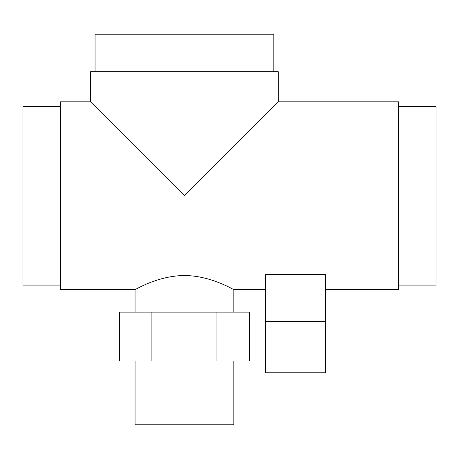 <?xml version="1.0" encoding="UTF-8"?>
<svg xmlns="http://www.w3.org/2000/svg" width="459" height="459" viewBox="0 0 459 459"><rect width="100%" height="100%" fill="white"/><g stroke="black" fill="none" stroke-linecap="round" stroke-linejoin="round"><path stroke-width="0.69" d="M233.82 312.12L233.82 289.589C234.124 290.145 211.197 275.572 184.432 275.549C157.672 275.572 134.745 290.145 135.049 289.589L135.049 312.12M135.049 360.94L135.049 424.782L233.82 424.782L233.82 360.94M325.638 289.589L398.498 289.589L398.498 101.812L278.32 101.812L278.32 71.77L90.549 71.77L90.549 101.812L60.502 101.812L60.502 289.589L135.049 289.589C134.745 290.145 157.672 275.572 184.432 275.549C211.197 275.572 234.124 290.145 233.82 289.589L265.554 289.589M325.638 321.507L325.638 372.771L325.638 274.356L265.554 274.356L265.554 372.771L265.554 321.507L325.638 321.507M273.816 71.77L273.816 34.218L95.053 34.218L95.053 71.77M110.722 122.008L127.711 138.979M278.32 101.812L184.432 195.7L90.549 101.812M398.498 285.079L436.05 285.079L436.05 106.322L398.498 106.322M60.502 106.322L22.95 106.322L22.95 285.079L60.502 285.079M216.958 360.94L249.484 360.94L249.484 312.12L216.958 312.12L216.958 360.94L119.386 360.94L119.386 312.12L151.912 312.12L151.912 360.94M151.912 312.12L216.958 312.12M265.554 372.771L325.638 372.771"/></g></svg>
